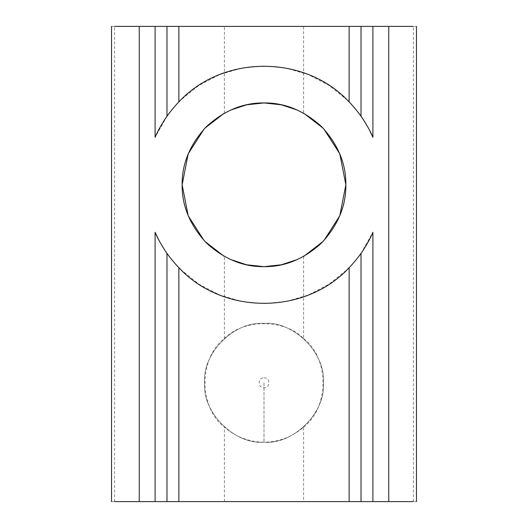 <?xml version="1.0" encoding="UTF-8"?>
<svg xmlns="http://www.w3.org/2000/svg" width="528" height="528" viewBox="0 0 528 528"><rect width="100%" height="100%" fill="white"/><g stroke="black" fill="none" stroke-linecap="round" stroke-linejoin="round"><path stroke-width="0.4" stroke-dasharray="2.64 1.98" d="M323.4 382.8C326.053 353.41 293.39 320.747 264 323.4C234.61 320.747 201.947 353.41 204.6 382.8C201.947 412.19 234.61 444.853 264 442.2C293.39 444.853 326.053 412.19 323.4 382.8M111.54 501.6L303.6 501.6L303.6 427.073C292.255 436.966 279.055 442.002 264 442.2C293.39 444.853 326.053 412.19 323.4 382.8C326.053 353.41 293.39 320.747 264 323.4C234.61 320.747 201.947 353.41 204.6 382.8C201.947 412.19 234.61 444.853 264 442.2C248.945 442.002 235.745 436.966 224.4 427.073C198.535 407.227 198.535 358.373 224.4 338.527C243.448 318.76 284.552 318.76 303.6 338.527L303.6 256.436L297.561 259.453M264 377.797C270.448 377.527 270.448 388.073 264 387.803C257.552 388.073 257.552 377.527 264 377.797M323.123 241.402L323.849 240.636M224.017 256.225L230.439 259.453M230.439 110.147L224.017 113.375M204.897 128.172L204.138 128.971M188.305 153.661L188.166 153.991M188.166 215.615L188.305 215.952M204.158 240.649L204.864 241.395M224.4 113.164L224.4 26.4L303.6 26.4L303.6 113.164L297.561 110.147M323.849 128.964L323.123 128.198M224.4 338.527L224.4 256.436M303.6 26.4L416.46 26.4M303.6 501.6L416.46 501.6M303.6 427.073C329.465 407.227 329.465 358.373 303.6 338.527M158.499 239.415L165.165 250.714M165.31 250.932L166.987 253.367M169.699 257.057L178.86 267.65M180.602 269.405L198.904 284.176L219.754 295.053L241.89 301.521L264 303.6L286.11 301.521L308.246 295.053L329.096 284.176L347.398 269.405M349.14 267.65L354.057 262.277M354.202 262.112L358.268 257.103M361.02 253.361L372.9 232.28M369.501 130.185L362.835 118.886M362.69 118.668L361.013 116.233M358.301 112.543L349.14 101.95M347.398 100.195L329.096 85.424L308.246 74.547L286.11 68.079L264 66L241.89 68.079L219.754 74.547L198.904 85.424L180.602 100.195M178.86 101.95L173.943 107.323M173.798 107.488L169.732 112.497M166.98 116.239L155.1 137.32M111.54 26.4L224.4 26.4M224.4 501.6L224.4 427.073M413.398 501.6L413.398 26.4M114.602 501.6L114.602 26.4M264 382.8L264 442.2L264 382.8"/><path stroke-width="0.79" d="M182.147 184.8C181.863 163.911 189.856 144.619 206.118 126.918C223.819 110.656 243.111 102.663 264 102.947C284.889 102.663 304.181 110.656 321.882 126.918C338.144 144.619 346.137 163.911 345.853 184.8C346.137 205.689 338.144 224.981 321.882 242.682C304.181 258.944 284.889 266.937 264 266.653C243.111 266.937 223.819 258.944 206.118 242.682C189.856 224.981 181.863 205.689 182.147 184.8M303.745 256.357L323.123 241.402M323.849 240.636L339.709 215.906M339.808 215.675L345.853 184.8L339.814 153.938M230.439 259.453L246.649 264.792L264 266.653L281.351 264.792L297.561 259.453M224.017 113.375L204.897 128.172M204.138 128.971L188.305 153.661M188.166 153.991L182.147 184.8L188.166 215.615M188.305 215.952L204.158 240.649M204.864 241.395L224.017 256.225M297.561 110.147L281.351 104.808L264 102.947L246.649 104.808L230.439 110.147M339.722 153.714L323.849 128.964M323.123 128.198L303.752 113.249M413.398 26.4L372.9 26.4L372.9 137.32L369.501 130.185M413.398 501.6L114.602 501.6M169.699 257.057L166.987 253.367C165.865 252.054 158.169 240.101 155.1 232.28L158.499 239.415M166.98 501.6L166.98 253.361C167.409 254.08 173.521 262.37 178.86 267.65L180.602 269.405M347.398 269.405L349.14 267.65C354.479 262.37 360.591 254.08 361.02 253.361L361.02 501.6M358.268 257.103L361.02 253.361C362.135 252.054 369.831 240.101 372.9 232.28L372.9 501.6M372.9 137.32C369.831 129.499 362.135 117.546 361.02 116.239C360.591 115.52 354.479 107.23 349.14 101.95L349.14 26.4L361.02 26.4L361.02 116.239L358.301 112.543M180.602 100.195L178.86 101.95C222.671 54.404 305.329 54.404 349.14 101.95L347.398 100.195M169.732 112.497L166.98 116.239C167.409 115.52 173.521 107.23 178.86 101.95L178.86 26.4L349.14 26.4M155.1 26.4L166.98 26.4L166.98 116.239C165.865 117.546 158.169 129.499 155.1 137.32L155.1 26.4L114.602 26.4M178.86 501.6L178.86 267.65C222.671 315.196 305.329 315.196 349.14 267.65L349.14 501.6M361.02 26.4L372.9 26.4M166.98 26.4L178.86 26.4M388.74 501.6L388.74 26.4M155.1 501.6L155.1 232.28M139.26 501.6L139.26 26.4M416.46 26.4L416.46 501.6M111.54 501.6L111.54 26.4"/></g></svg>
